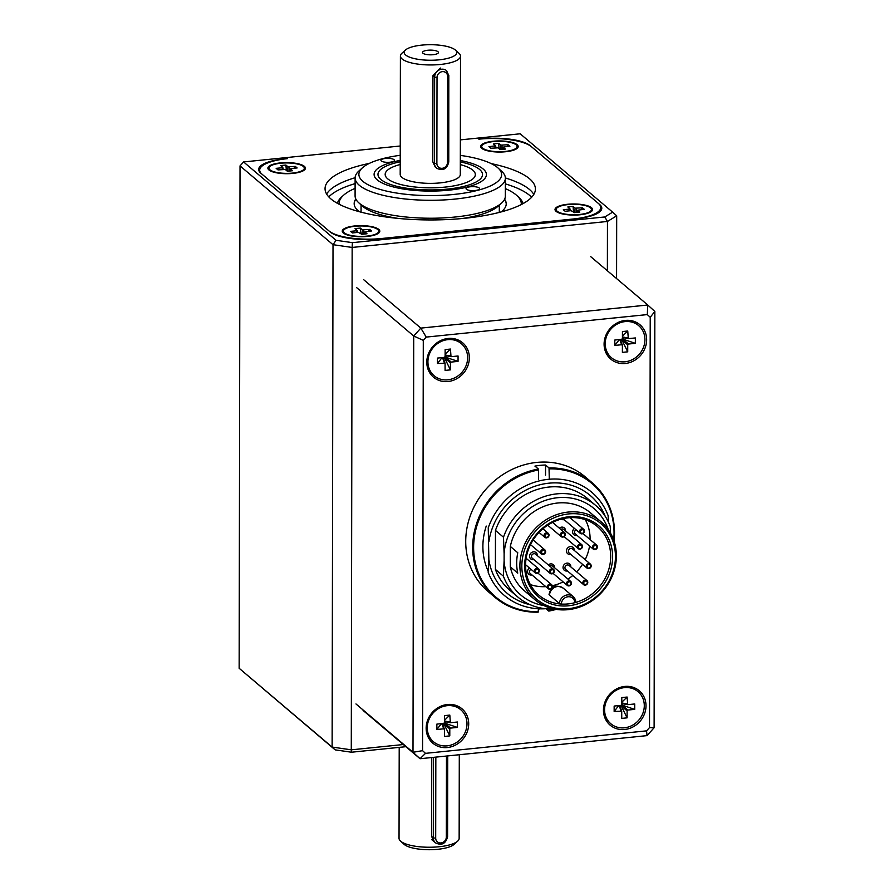 <?xml version="1.0" encoding="UTF-8"?>
<svg xmlns="http://www.w3.org/2000/svg" width="894" height="894" viewBox="0 0 894 894"><rect width="100%" height="100%" fill="white"/><g stroke="black" fill="none" stroke-linecap="round" stroke-linejoin="round"><path stroke-width="1.34" d="M540.591 608.825A75.13 67.732 -49.7 0 1 538.4 609.038M549.039 608.937L548.782 611.094L546.022 608.747M538.624 479.374L538.4 469.037A75.13 67.732 130.3 0 0 476.748 523.024A75.13 67.732 130.3 0 0 495.019 597.382A75.13 67.732 130.3 0 0 538.143 612.178L538.4 608.758M488.247 571.3A64.569 58.211 -49.7 0 1 486.235 526.085M538.4 611.664A74.381 67.061 -49.7 0 1 473.63 547.419A74.381 67.061 -49.7 0 1 538.646 469.965M495.019 597.382L488.079 591.504A75.13 67.732 -49.7 0 1 470.736 514.519A75.13 67.732 -49.7 0 1 536.769 462.41A75.13 67.732 -49.7 0 1 585.224 476.86L592.163 482.749A75.13 67.732 130.3 0 0 549.039 467.953L549.262 478.29M549.285 468.881A74.381 67.061 -49.7 0 1 613.697 540.144M555.174 609.205A74.381 67.061 -49.7 0 1 549.039 610.58M538.4 469.037L534.925 466.098A75.13 67.732 -49.7 0 1 545.563 465.014L549.039 467.953M545.541 475.139L545.563 465.014M548.782 611.094A75.13 67.732 130.3 0 0 556.191 609.373M614.033 541.116A75.13 67.732 130.3 0 0 592.163 482.749M545.631 608.713A67.62 60.96 -49.7 0 1 504.428 595.505A67.62 60.96 -49.7 0 1 488.169 572.249L488.85 559.454A64.156 57.842 130.3 0 0 530.187 604.724M608.468 522.174L608.11 515.581A67.62 60.96 -49.7 0 0 591.85 492.337A67.62 60.96 -49.7 0 0 488.247 527.784L488.85 559.454M553.688 608.915A60.099 54.188 -49.7 0 1 517.961 597.125A60.099 54.188 -49.7 0 1 503.411 576.194L504.104 560.672A56.646 51.07 130.3 0 0 543.921 605.573M608.266 529.65A56.646 51.07 130.3 0 0 550.726 498.863A56.646 51.07 130.3 0 0 504.115 553.855L504.104 560.672M504.115 553.855L503.478 537.216A60.099 54.188 -49.7 0 1 595.672 505.423A60.099 54.188 -49.7 0 1 610.222 526.354L610.591 533.316M503.411 576.194L495.399 569.4L495.466 530.421L503.478 537.216M568.55 608.658A49.583 44.711 130.3 0 0 609.216 533.472A49.583 44.711 130.3 0 0 528.142 541.73A49.583 44.711 130.3 0 0 568.55 608.658M568.55 605.786A46.577 41.996 -49.7 0 1 530.589 542.915A46.577 41.996 -49.7 0 1 606.747 535.16A46.577 41.996 -49.7 0 1 568.55 605.786M568.048 609.674A51.092 46.063 -49.7 0 1 535.104 599.84A51.092 46.063 -49.7 0 1 532.992 531.092A51.092 46.063 -49.7 0 1 601.17 521.895A51.092 46.063 -49.7 0 1 612.96 574.239A51.092 46.063 -49.7 0 1 568.048 609.674M549.497 595.136L549.028 594.387C551.006 587.034 554.403 583.782 563.242 588.151A8.649 7.8 130.3 0 0 554.615 587.392A8.649 7.8 130.3 0 0 549.497 595.136L559.42 603.539A8.649 7.8 -49.7 0 1 564.539 595.795A8.649 7.8 -49.7 0 1 573.155 596.555A8.649 7.8 -49.7 0 1 575.714 601.885L573.155 596.555L563.242 588.151M517.738 573.132A51.092 46.063 -49.7 0 1 517.771 552.738L510.329 546.435L510.295 566.83L517.738 573.132M552.257 585.726A45.08 40.643 130.3 0 0 563.131 581.882M567.969 579.089A45.08 40.643 130.3 0 0 572.797 575.479M576.641 571.847A45.08 40.643 130.3 0 0 582.53 564.326M585.168 559.666A45.08 40.643 130.3 0 0 589.559 545.999M590.107 539.574A45.08 40.643 130.3 0 0 585.335 519.705M530.354 584.587A45.08 40.643 130.3 0 0 545.765 586.632M575.714 601.885L574.808 602.701A45.08 40.643 130.3 0 0 608.803 569.322A45.08 40.643 130.3 0 0 597.281 526.477A45.08 40.643 130.3 0 0 537.126 534.59A45.08 40.643 130.3 0 0 538.993 595.259A45.08 40.643 130.3 0 0 561.32 604.065L559.42 603.539M510.329 546.435A51.092 46.063 -49.7 0 1 543.127 506.73A51.092 46.063 -49.7 0 1 590.509 512.854L601.17 521.895M535.104 599.84L524.443 590.811A51.092 46.063 -49.7 0 1 510.295 566.83M517.961 597.125L509.938 590.331A60.099 54.188 -49.7 0 1 495.399 569.4M495.466 530.421A60.099 54.188 -49.7 0 1 587.66 498.617L595.672 505.423M561.32 604.065A45.08 40.643 130.3 0 0 568.059 603.931A45.08 40.643 130.3 0 0 574.808 602.701A7.141 6.437 130.3 0 0 568.07 596.756A7.141 6.437 130.3 0 0 561.32 604.065M605.171 516.229A64.156 57.842 130.3 0 0 541.932 484.302A64.156 57.842 130.3 0 0 488.884 541.697M440.373 68.056L432.953 75.688L432.797 161.814L435.199 166.966M422.951 53.238A7.968 2.358 -179.9 0 1 422.627 52.88A7.968 2.358 -179.9 0 1 430.472 50.12A7.968 2.358 -179.9 0 1 438.295 52.914A7.968 2.358 -179.9 0 1 431.087 54.825A7.968 2.358 -179.9 0 1 422.951 53.238M439.144 59.831A26.295 7.778 -179.9 0 1 412.067 57.998A26.295 7.778 -179.9 0 1 405.463 50.03A26.295 7.778 -179.9 0 1 430.472 44.7A26.295 7.778 -179.9 0 1 455.471 50.109A26.295 7.778 -179.9 0 1 439.144 59.831M455.471 50.109L459.035 53.361A30.05 8.884 -179.9 0 1 460.511 56.121L460.298 174.542A30.05 8.884 -179.9 0 1 440.172 182.89A30.05 8.884 -179.9 0 1 401.887 177.37A30.05 8.884 -179.9 0 1 400.199 174.431L400.4 56.009A30.05 8.884 -179.9 0 1 401.887 53.26L405.463 50.03M460.511 56.121A30.05 8.884 -179.9 0 1 440.373 64.469A30.05 8.884 -179.9 0 1 400.4 56.009M459.292 754.737L459.147 838.416A30.05 8.884 -179.9 0 1 457.661 841.153L454.085 844.394A26.295 7.778 -179.9 0 1 437.769 849.3A26.295 7.778 -179.9 0 1 404.077 844.305L400.512 841.064A30.05 8.884 -179.9 0 1 399.037 838.304L399.205 747.373M457.661 841.153A30.05 8.884 -179.9 0 1 439.01 846.763A30.05 8.884 -179.9 0 1 400.512 841.064M431.757 757.542L431.623 836.449L434.026 841.6M460.321 164.597A45.08 13.332 -179.9 0 1 475.329 174.565A45.08 13.332 -179.9 0 1 445.123 187.092A45.08 13.332 -179.9 0 1 385.169 174.408A45.08 13.332 -179.9 0 1 400.221 164.496M359.243 211.677A76.035 22.484 -179.9 0 1 354.169 203.586A76.035 22.484 -179.9 0 1 355.801 198.96M504.618 199.228A76.035 22.484 -179.9 0 1 506.227 203.854A76.035 22.484 -179.9 0 1 501.132 211.923M339.128 204.245A91.099 26.943 -179.9 0 1 343.587 195.227A91.099 26.943 -179.9 0 1 355.097 188.355M505.356 188.612A91.099 26.943 -179.9 0 1 516.844 195.529A91.099 26.943 -179.9 0 1 521.269 204.558M337.384 203.307A93.11 27.535 -179.9 0 1 341.676 196.959L343.587 195.227M516.844 195.529L518.743 197.261A93.11 27.535 -179.9 0 1 523.024 203.631M328.78 196.892A105.481 31.189 -179.9 0 1 355.108 183.605M505.367 183.873A105.481 31.189 -179.9 0 1 531.639 197.25M354.169 203.765A76.035 22.484 -179.9 0 1 355.901 199.172M504.507 199.44A76.035 22.484 -179.9 0 1 506.227 204.033M477.854 187.304A6.761 2 -179.9 0 1 479.575 188.645A6.761 2 -179.9 0 1 472.803 190.634A6.761 2 -179.9 0 1 466.053 188.623A6.761 2 -179.9 0 1 470.4 186.757A6.761 2 -179.9 0 1 477.854 187.304M400.233 155.288A71.375 21.11 0.1 0 0 362.394 167.837L358.818 171.067A75.13 22.216 0.1 0 0 355.119 177.94L355.086 195.887A75.13 22.216 0.1 0 0 358.762 202.77A75.13 22.216 0.1 0 0 480.279 212.66A75.13 22.216 0.1 0 0 501.646 203.016A75.13 22.216 0.1 0 0 505.345 196.144L505.378 178.208A75.13 22.216 0.1 0 0 501.702 171.324L498.126 168.072A71.375 21.11 0.1 0 0 460.332 155.388M355.119 177.94A75.13 22.216 0.1 0 0 399.54 198.3A75.13 22.216 0.1 0 0 480.313 194.713A75.13 22.216 0.1 0 0 505.378 178.208M400.221 161.78A52.277 15.455 0.1 0 0 377.972 174.397A52.277 15.455 0.1 0 0 391.27 184.723A52.277 15.455 0.1 0 0 465.092 186.064A52.277 15.455 0.1 0 0 482.525 174.576A52.277 15.455 0.1 0 0 460.321 161.892M462.22 218.516A71.375 21.11 0.1 0 0 477.776 215.42A71.375 21.11 0.1 0 0 498.059 206.257L501.646 203.016M358.762 202.77L362.327 206.022A71.375 21.11 0.1 0 0 398.132 218.404M362.394 167.837A71.375 21.11 0.1 0 0 391.237 192.098A71.375 21.11 0.1 0 0 477.821 190.299A71.375 21.11 0.1 0 0 498.126 168.072M392.734 159.009A6.761 2 -179.9 0 1 394.455 160.35A6.761 2 -179.9 0 1 387.683 162.339A6.761 2 -179.9 0 1 380.933 160.328A6.761 2 -179.9 0 1 385.28 158.462A6.761 2 -179.9 0 1 392.734 159.009M460.332 160.507A56.154 16.606 -179.9 0 1 486.414 174.587A56.154 16.606 -179.9 0 1 439.636 190.869A56.154 16.606 -179.9 0 1 377.234 179.884A56.154 16.606 -179.9 0 1 374.094 174.386A56.154 16.606 -179.9 0 1 400.221 160.406M607.384 270.781L607.462 221.455L616.692 215.812L612.636 212.146L520.174 133.787L460.365 139.877M378.05 238.866L576.63 218.65A37.57 11.108 -179.9 0 0 601.796 208.213A37.57 11.108 -179.9 0 0 599.684 204.536L530.265 145.711A37.57 11.108 -179.9 0 0 482.402 138.816L478.86 139.173A41.325 12.214 0.1 0 1 531.505 146.761L598.444 203.486A41.325 12.214 0.1 0 1 600.768 207.531A41.325 12.214 0.1 0 1 573.076 219.019L381.593 238.508A41.325 12.214 0.1 0 1 328.947 230.92L262.009 174.185A41.325 12.214 0.1 0 1 259.685 170.151A41.325 12.214 0.1 0 1 287.376 158.663L283.823 159.02A37.57 11.108 -179.9 0 0 258.657 169.469A37.57 11.108 -179.9 0 0 260.769 173.134L330.188 231.971A37.57 11.108 -179.9 0 0 378.05 238.866M400.244 146.001L243.581 161.948L336.043 240.296L352.392 242.654L604.769 216.963L612.636 212.146M405.865 746.691L351.498 752.223L335.161 749.865L239.156 668.287L332.132 747.071L333.015 244.688L240.028 165.893L239.156 668.287M604.769 216.963L607.462 221.455L352.158 247.448L351.275 749.831L403.317 744.534M616.692 215.812L616.581 278.582M351.498 752.223L351.275 749.831L332.132 747.071L335.161 749.865M240.028 165.893L243.581 161.948M336.043 240.296L333.015 244.688L352.158 247.448L352.392 242.654M579.994 214.783A18.785 5.554 -179.9 0 1 555.934 211.219A18.785 5.554 -179.9 0 1 573.814 203.977A18.785 5.554 -179.9 0 1 591.66 211.275A18.785 5.554 -179.9 0 1 579.994 214.783M505.367 177.962A105.179 31.1 -179.9 0 1 533.807 194.4M326.623 194.043A105.179 31.1 -179.9 0 1 355.119 177.705M491.175 163.591A105.179 31.1 -179.9 0 1 535.405 189.025A105.179 31.1 -179.9 0 1 430.17 219.946A105.179 31.1 -179.9 0 1 325.047 188.656A105.179 31.1 -179.9 0 1 369.367 163.378M280.459 162.898A18.785 5.554 -179.9 0 1 299.792 164.205A18.785 5.554 -179.9 0 1 304.508 169.905A18.785 5.554 -179.9 0 1 286.639 173.704A18.785 5.554 -179.9 0 1 268.792 169.838A18.785 5.554 -179.9 0 1 280.459 162.898M517.145 144.694A18.785 5.554 -179.9 0 1 517.268 148.248A18.785 5.554 -179.9 0 1 499.4 152.047A18.785 5.554 -179.9 0 1 481.553 148.18A18.785 5.554 -179.9 0 1 493.41 141.218A18.785 5.554 -179.9 0 1 517.145 144.694M343.307 232.988A18.785 5.554 -179.9 0 1 343.173 232.876A18.785 5.554 -179.9 0 1 361.042 225.634A18.785 5.554 -179.9 0 1 378.9 232.932A18.785 5.554 -179.9 0 1 361.232 236.742A18.785 5.554 -179.9 0 1 343.307 232.988M375.324 234.809A17.657 5.219 0.1 0 0 377.827 233.368A17.657 5.219 0.1 0 0 378.687 231.758L378.698 231.211A17.657 5.219 0.1 0 0 377.704 229.49A17.657 5.219 0.1 0 0 358.092 226.037A17.657 5.219 0.1 0 0 343.385 231.155A17.657 5.219 0.1 0 0 366.864 236.128A17.657 5.219 0.1 0 0 378.698 231.211M343.385 231.155L343.385 231.691A17.657 5.219 0.1 0 0 344.246 233.312A17.657 5.219 0.1 0 0 346.738 234.764M369.691 229.434L371.524 230.987L364.886 231.87L367.009 233.759L361.757 234.284L358.293 232.339L352.381 232.932L350.549 231.378L356.46 230.786L357.198 230.451L355.063 228.618L360.316 228.082L362.383 229.836L369.691 229.434L368.518 231.289M360.718 233.401L360.316 228.082M268.993 168.117A17.657 5.219 0.1 0 0 269.988 169.849A17.657 5.219 0.1 0 0 292.483 173.09A17.657 5.219 0.1 0 0 304.306 168.184A17.657 5.219 0.1 0 0 286.661 162.931A17.657 5.219 0.1 0 0 268.993 168.117L268.993 168.653A17.657 5.219 0.1 0 0 269.865 170.273A17.657 5.219 0.1 0 0 269.988 170.385A17.657 5.219 0.1 0 0 272.357 171.726M300.932 171.782A17.657 5.219 0.1 0 0 303.435 170.329A17.657 5.219 0.1 0 0 304.306 168.72L304.306 168.184M295.311 166.396L297.143 167.949L291.232 168.553L290.561 168.966L292.617 170.72L287.376 171.257L285.309 169.502L278 169.905L276.157 168.351L282.068 167.748L282.75 167.334L280.682 165.58L285.924 165.044L287.991 166.798L295.311 166.396L294.137 168.262M286.326 170.363L285.924 165.044M556.146 209.498A17.657 5.219 0.1 0 0 573.792 214.75A17.657 5.219 0.1 0 0 591.459 209.554A17.657 5.219 0.1 0 0 590.465 207.833A17.657 5.219 0.1 0 0 567.969 204.592A17.657 5.219 0.1 0 0 556.146 209.498L556.146 210.034A17.657 5.219 0.1 0 0 557.007 211.654A17.657 5.219 0.1 0 0 559.499 213.107M588.084 213.152A17.657 5.219 0.1 0 0 590.588 211.71A17.657 5.219 0.1 0 0 591.459 210.101L591.459 209.554M582.452 207.777L584.285 209.33L577.647 210.213L579.77 212.101L574.529 212.627L571.054 210.682L565.142 211.275L563.309 209.721L569.221 209.118L569.959 208.794L567.824 206.961L573.076 206.425L575.144 208.179L582.452 207.777L581.279 209.632M573.479 211.744L573.076 206.425M481.754 146.46A17.657 5.219 0.1 0 0 482.749 148.192A17.657 5.219 0.1 0 0 502.361 151.645A17.657 5.219 0.1 0 0 517.067 146.527A17.657 5.219 0.1 0 0 493.589 141.554A17.657 5.219 0.1 0 0 481.754 146.46L481.754 146.996A17.657 5.219 0.1 0 0 482.626 148.616A17.657 5.219 0.1 0 0 485.118 150.069M513.692 150.125A17.657 5.219 0.1 0 0 516.196 148.672A17.657 5.219 0.1 0 0 517.067 147.063L517.067 146.527M498.684 143.386L500.752 145.141L508.071 144.739L509.904 146.292L503.992 146.895L503.322 147.309L505.389 149.063L500.137 149.6L498.07 147.845L490.761 148.248L488.929 146.694L495.567 145.767L493.443 143.923L498.684 143.386L499.087 148.706M506.898 146.605L508.071 144.739M637.936 691.576A21.031 18.964 130.3 0 0 637.835 691.487A21.031 18.964 130.3 0 0 624.269 687.441A21.031 18.964 130.3 0 0 605.774 702.036A21.031 18.964 130.3 0 0 610.636 723.592A21.031 18.964 130.3 0 0 610.736 723.671M624.47 687.62A21.031 18.964 130.3 0 0 604.579 709.735A21.031 18.964 130.3 0 0 610.837 723.76A21.031 18.964 130.3 0 0 638.908 719.972A21.031 18.964 130.3 0 0 638.037 691.665A21.031 18.964 130.3 0 0 624.47 687.62M621.788 702.226L627.119 697.041L627.666 704.662L634.729 703.969L634.718 709.367L627.879 710.059L627.096 710.92L627.085 717.848L621.509 706.472L622.28 705.198L634.718 709.367M627.119 697.041L621.788 697.577L621.777 704.506L621.006 705.366L614.156 706.059L614.156 711.456L621.721 711.211L621.755 718.396L627.085 717.848M614.156 711.456L618.715 705.601M619.386 705.534L619.933 706.226M622.693 705.165L622.693 703.712M620.112 706.618L621.509 706.472M638.573 325.55A21.031 18.964 130.3 0 0 638.472 325.461A21.031 18.964 130.3 0 0 624.906 321.415A21.031 18.964 130.3 0 0 606.423 336.01A21.031 18.964 130.3 0 0 611.272 357.566A21.031 18.964 130.3 0 0 611.373 357.645M625.118 321.594A21.031 18.964 130.3 0 0 605.216 343.709A21.031 18.964 130.3 0 0 611.474 357.734A21.031 18.964 130.3 0 0 639.545 353.946A21.031 18.964 130.3 0 0 638.674 325.639A21.031 18.964 130.3 0 0 625.118 321.594M622.425 336.2L627.756 331.003L628.303 338.636L635.366 337.943L635.355 343.341L628.516 344.034L627.733 344.894L627.722 351.823L622.146 340.446L622.928 339.172L635.355 343.341M627.756 331.003L622.436 331.551L622.425 338.48L621.643 339.34L614.804 340.033L614.793 345.43L621.632 344.738L622.403 345.442L622.392 352.37L627.722 351.823M614.793 345.43L619.352 339.575M620.023 339.508L620.57 340.201M623.33 339.128L623.33 337.686M620.749 340.592L622.146 340.446M461.27 343.598A21.031 18.964 130.3 0 0 461.17 343.508A21.031 18.964 130.3 0 0 447.603 339.463A21.031 18.964 130.3 0 0 429.12 354.058A21.031 18.964 130.3 0 0 433.97 375.614A21.031 18.964 130.3 0 0 434.071 375.692M447.816 339.642A21.031 18.964 130.3 0 0 427.924 361.757A21.031 18.964 130.3 0 0 434.182 375.782A21.031 18.964 130.3 0 0 462.243 371.993A21.031 18.964 130.3 0 0 461.382 343.687A21.031 18.964 130.3 0 0 447.816 339.642M445.123 354.248L450.464 349.051L451.001 356.684L458.063 355.991L458.052 361.388L451.213 362.081L450.431 362.942L450.42 369.87L444.843 358.494L445.625 357.22L458.052 361.388M450.464 349.051L445.134 349.599L445.123 356.527L444.34 357.388L437.501 358.081L437.49 363.478L445.067 363.232L445.089 370.418L450.42 369.87M437.49 363.478L442.049 357.622M442.731 357.555L443.268 358.248M446.028 357.175L446.028 355.734M443.446 358.639L444.843 358.494M460.633 709.624A21.031 18.964 130.3 0 0 460.533 709.534A21.031 18.964 130.3 0 0 446.966 705.489A21.031 18.964 130.3 0 0 428.483 720.083A21.031 18.964 130.3 0 0 433.333 741.64A21.031 18.964 130.3 0 0 433.434 741.718M447.179 705.668A21.031 18.964 130.3 0 0 427.276 727.783A21.031 18.964 130.3 0 0 433.534 741.808A21.031 18.964 130.3 0 0 461.606 738.019A21.031 18.964 130.3 0 0 460.734 709.713A21.031 18.964 130.3 0 0 447.179 705.668M444.486 720.273L449.816 715.088L450.364 722.71L457.426 722.017L457.415 727.414L450.576 728.107L449.794 728.968L449.783 735.896L444.206 724.52L444.988 723.246L457.415 727.414M449.816 715.088L444.497 715.625L444.474 722.553L443.703 723.414L436.864 724.106L436.853 729.504L443.692 728.811L444.463 729.515L444.452 736.444L449.783 735.896M436.853 729.504L441.412 723.648M442.083 723.581L442.631 724.274M445.391 723.212L445.391 721.76M442.809 724.665L444.206 724.52M426.159 728.174A22.54 20.316 -49.7 0 1 458.097 706.282A22.54 20.316 -49.7 0 1 458.03 743.573A22.54 20.316 -49.7 0 1 426.159 728.174M426.796 362.148A22.54 20.316 -49.7 0 1 458.734 340.256A22.54 20.316 -49.7 0 1 458.678 377.547A22.54 20.316 -49.7 0 1 426.796 362.148M604.098 344.101A22.54 20.316 -49.7 0 1 636.036 322.209A22.54 20.316 -49.7 0 1 635.98 359.5A22.54 20.316 -49.7 0 1 604.098 344.101M603.45 710.127A22.54 20.316 -49.7 0 1 635.399 688.235A22.54 20.316 -49.7 0 1 635.332 725.526A22.54 20.316 -49.7 0 1 603.45 710.127M650.229 317.258L647.301 314.587L426.226 337.094L423.287 340.357L422.571 750.681L425.499 753.351L646.574 730.856L649.513 727.582L650.229 317.258L654.844 311.47L654.117 727.727L649.513 727.582M363.791 279.788L420.828 328.109L647.77 305.01L590.744 256.679M355.968 703.947L412.994 752.279L413.721 336.01L356.695 287.678M646.574 730.856L647.021 735.628L420.068 758.727L363.042 710.406M654.844 311.47L647.77 305.01L647.301 314.587M647.021 735.628L654.117 727.727M422.571 750.681L412.994 752.279L420.068 758.727L425.499 753.351M426.226 337.094L420.828 328.109L413.721 336.01L423.287 340.357M585.291 580.105A2.626 2.369 -49.7 0 1 587.101 584.151A2.626 2.369 -49.7 0 1 582.977 581.927A2.626 2.369 -49.7 0 1 585.291 580.105M567.444 564.974A2.626 2.369 130.3 0 0 565.734 569.5L583.592 584.62C587.503 584.877 588.643 583.536 586.989 580.608L569.132 565.489A2.626 2.369 130.3 0 0 567.444 564.974M588.688 563.578A2.626 2.369 -49.7 0 1 590.498 567.623A2.626 2.369 -49.7 0 1 586.386 565.399A2.626 2.369 -49.7 0 1 588.688 563.578M570.841 548.447A2.626 2.369 130.3 0 0 569.132 552.973L586.989 568.092C590.912 568.349 592.04 567.008 590.386 564.08L572.54 548.961A2.626 2.369 130.3 0 0 570.841 548.447M568.975 580.876A2.626 2.369 -49.7 0 1 570.774 584.922A2.626 2.369 -49.7 0 1 566.662 582.698A2.626 2.369 -49.7 0 1 568.975 580.876M553.129 573.412L567.265 585.391C571.188 585.637 572.316 584.307 570.663 581.379L552.816 566.248A2.626 2.369 130.3 0 0 549.855 566.226M549.832 584.106A2.626 2.369 -49.7 0 1 551.643 588.151A2.626 2.369 -49.7 0 1 547.519 585.939A2.626 2.369 -49.7 0 1 549.832 584.106M530.991 569.288A2.626 2.369 130.3 0 0 530.276 573.501L548.134 588.632C552.045 588.878 553.185 587.537 551.531 584.62L537.942 573.11M551.822 568.819A2.626 2.369 -49.7 0 1 553.632 572.864A2.626 2.369 -49.7 0 1 549.508 570.64A2.626 2.369 -49.7 0 1 551.822 568.819M533.975 553.688A2.626 2.369 130.3 0 0 532.265 558.202L550.123 573.333C554.034 573.579 555.174 572.249 553.52 569.322L535.662 554.191A2.626 2.369 130.3 0 0 533.975 553.688M579.994 544.111A2.626 2.369 -49.7 0 1 581.804 548.156A2.626 2.369 -49.7 0 1 577.68 545.932A2.626 2.369 -49.7 0 1 579.994 544.111M564.148 536.646L578.295 548.625C582.206 548.871 583.346 547.541 581.692 544.614L563.835 529.483A2.626 2.369 130.3 0 0 560.884 529.46M594.912 544.58A2.626 2.369 -49.7 0 1 596.711 548.625A2.626 2.369 -49.7 0 1 592.599 546.402A2.626 2.369 -49.7 0 1 594.912 544.58M576.06 529.762A2.626 2.369 130.3 0 0 575.356 533.964L593.203 549.095C597.125 549.341 598.254 548.011 596.6 545.083L583.022 533.573M581.983 528.812A2.626 2.369 -49.7 0 1 583.793 532.858A2.626 2.369 -49.7 0 1 579.67 530.634A2.626 2.369 -49.7 0 1 581.983 528.812M562.851 532.053A2.626 2.369 -49.7 0 1 564.65 536.098A2.626 2.369 -49.7 0 1 560.538 533.874A2.626 2.369 -49.7 0 1 562.851 532.053M543.127 549.352A2.626 2.369 -49.7 0 1 544.938 553.397A2.626 2.369 -49.7 0 1 540.814 551.173A2.626 2.369 -49.7 0 1 543.127 549.352M546.525 532.813A2.626 2.369 -49.7 0 1 548.335 536.858A2.626 2.369 -49.7 0 1 544.211 534.646A2.626 2.369 -49.7 0 1 546.525 532.813M536.914 568.349A2.626 2.369 -49.7 0 1 538.713 572.395A2.626 2.369 -49.7 0 1 534.601 570.171A2.626 2.369 -49.7 0 1 536.914 568.349M585.536 581.033A1.877 1.699 -49.7 0 1 587.067 583.57A1.877 1.699 -49.7 0 1 583.994 583.883A1.877 1.699 -49.7 0 1 585.536 581.033M588.934 564.505A1.877 1.699 -49.7 0 1 590.465 567.042A1.877 1.699 -49.7 0 1 587.403 567.355A1.877 1.699 -49.7 0 1 588.934 564.505M569.221 581.804A1.877 1.699 -49.7 0 1 570.752 584.341A1.877 1.699 -49.7 0 1 567.679 584.654A1.877 1.699 -49.7 0 1 569.221 581.804M550.078 585.045A1.877 1.699 -49.7 0 1 551.609 587.57A1.877 1.699 -49.7 0 1 548.536 587.883A1.877 1.699 -49.7 0 1 550.078 585.045M552.067 569.746A1.877 1.699 -49.7 0 1 553.598 572.283A1.877 1.699 -49.7 0 1 550.536 572.596A1.877 1.699 -49.7 0 1 552.067 569.746M580.24 545.038A1.877 1.699 -49.7 0 1 581.77 547.575A1.877 1.699 -49.7 0 1 578.697 547.888A1.877 1.699 -49.7 0 1 580.24 545.038M595.158 545.508A1.877 1.699 -49.7 0 1 596.689 548.044A1.877 1.699 -49.7 0 1 593.616 548.357A1.877 1.699 -49.7 0 1 595.158 545.508M582.229 529.74A1.877 1.699 -49.7 0 1 583.76 532.276A1.877 1.699 -49.7 0 1 580.687 532.589A1.877 1.699 -49.7 0 1 582.229 529.74M563.097 532.98A1.877 1.699 -49.7 0 1 564.628 535.517A1.877 1.699 -49.7 0 1 561.555 535.83A1.877 1.699 -49.7 0 1 563.097 532.98M543.373 550.279A1.877 1.699 -49.7 0 1 544.904 552.805A1.877 1.699 -49.7 0 1 541.831 553.118A1.877 1.699 -49.7 0 1 543.373 550.279M546.77 533.74A1.877 1.699 -49.7 0 1 548.301 536.277A1.877 1.699 -49.7 0 1 545.228 536.59A1.877 1.699 -49.7 0 1 546.77 533.74M537.16 569.277A1.877 1.699 -49.7 0 1 538.691 571.814A1.877 1.699 -49.7 0 1 535.618 572.126A1.877 1.699 -49.7 0 1 537.16 569.277M561.186 519.112A4.135 3.721 130.3 0 0 564.125 519.637M574.473 528.41A4.135 3.721 130.3 0 0 577.043 535.405M565.533 530.924A4.135 3.721 130.3 0 0 559.331 528.142M537.361 555.632A4.135 3.721 130.3 0 0 533.64 551.822A4.135 3.721 130.3 0 0 529.572 556.09A4.135 3.721 130.3 0 0 533.964 559.644M529.404 567.947A4.135 3.721 130.3 0 0 531.975 574.943M554.515 567.69A4.135 3.721 130.3 0 0 548.301 564.907M574.227 550.391A4.135 3.721 130.3 0 0 570.506 546.58A4.135 3.721 130.3 0 0 566.438 550.86A4.135 3.721 130.3 0 0 570.83 554.403M570.83 566.919A4.135 3.721 130.3 0 0 567.109 563.108A4.135 3.721 130.3 0 0 563.041 567.388A4.135 3.721 130.3 0 0 567.433 570.931M435.836 757.129L435.691 838.214L433.299 837.879A7.51 6.772 130.3 0 0 435.534 842.886C441.781 845.836 445.793 843.746 447.592 836.616L447.481 836.426M435.691 838.214A5.632 5.085 130.3 0 0 446.329 837.142L447.592 836.616L447.726 755.911M433.445 757.374L433.299 837.879L431.623 836.449M446.329 837.142L446.475 756.045M432.953 75.688L434.629 77.108A7.51 6.772 -49.7 0 1 438.909 70.09A7.51 6.772 -49.7 0 1 446.575 70.66L448.922 75.856L447.659 76.37L447.514 162.496A5.632 5.085 -49.7 0 1 436.875 163.58L437.021 77.454A5.632 5.085 -49.7 0 1 447.659 76.37M448.665 161.792L448.766 161.97C446.966 169.111 442.955 171.201 436.708 168.251A7.51 6.772 -49.7 0 1 434.473 163.233L434.629 77.108L437.021 77.454M432.797 161.814L434.473 163.233L436.875 163.58M448.81 75.666L448.766 161.97L447.514 162.496M356.84 232.485L356.46 230.786M357.175 230.54L357.589 232.406M361.902 234.273L362.383 229.836M363.791 230.037L363.344 234.127M364.45 234.016L364.942 232.004M282.806 167.424L283.253 169.368L282.783 167.513M282.459 169.447L282.068 167.748M287.51 171.235L287.991 166.798M289.399 166.999L288.963 171.089M290.561 168.966L290.058 170.977M575.144 208.179L574.663 212.616M577.211 212.359L577.703 210.347M569.601 210.828L569.221 209.118M569.936 208.883L570.361 210.749L569.959 208.794M576.105 212.47L576.552 208.38M494.829 146.091L495.22 147.789M501.724 149.432L502.16 145.342M500.282 149.577L500.752 145.141M503.322 147.309L502.83 149.32M495.969 147.711L495.555 145.845M621.788 702.952L627.107 703.958M622.28 705.198L627.879 710.059M627.096 710.92L621.509 706.07M620.995 710.764L619.162 705.556M622.425 336.926L627.744 337.932M622.928 339.172L628.516 344.034M627.733 344.894L622.146 340.044M621.632 344.738L619.799 339.53M445.123 354.974L450.453 355.98M445.625 357.22L451.213 362.081M450.431 362.942L444.843 358.092M444.329 362.785L442.508 357.578M444.486 721L449.805 722.006M444.988 723.246L450.576 728.107M449.794 728.968L444.206 724.118M443.692 728.811L441.859 723.604M562.974 518.665L580.284 533.327C584.195 533.584 585.335 532.243 583.681 529.315L569.925 517.66M547.731 525.203L561.141 536.568C565.064 536.813 566.193 535.484 564.539 532.556L552.57 522.409M530.522 544.625L541.429 553.867C545.34 554.112 546.48 552.783 544.826 549.855L533.159 539.965M539.06 532.444L544.826 537.339C548.737 537.585 549.877 536.244 548.223 533.327L542.904 528.812M525.594 564.717L535.204 572.864C539.127 573.121 540.255 571.78 538.613 568.852L526.141 558.292M499.31 212.403L499.321 205.117M361.064 212.157L361.075 204.882M431.813 839.734L435.534 842.886M600.757 210.794L600.768 207.531M259.685 172.05L259.685 170.151M376.944 234.161L377.827 233.368M345.118 234.105L344.246 233.312M364.35 234.027L364.886 231.87M357.198 230.451L357.634 232.406M302.563 171.134L303.435 170.329M270.737 171.078L269.865 170.273M290.494 168.832L289.969 170.989M589.705 212.504L590.588 211.71M557.878 212.448L557.007 211.654M577.111 212.37L577.647 210.213M515.324 149.477L516.196 148.672M483.498 149.421L482.626 148.616M496.014 147.711L495.567 145.767M503.255 147.175L502.73 149.332M621.721 711.211L619.888 705.969M622.068 703.6L627.666 704.662M622.369 345.185L620.525 339.943M622.705 337.563L628.303 338.636M445.067 363.232L443.223 357.991M445.402 355.611L451.001 356.684M444.43 729.258L442.586 724.017M444.765 721.648L450.364 722.71"/></g></svg>
